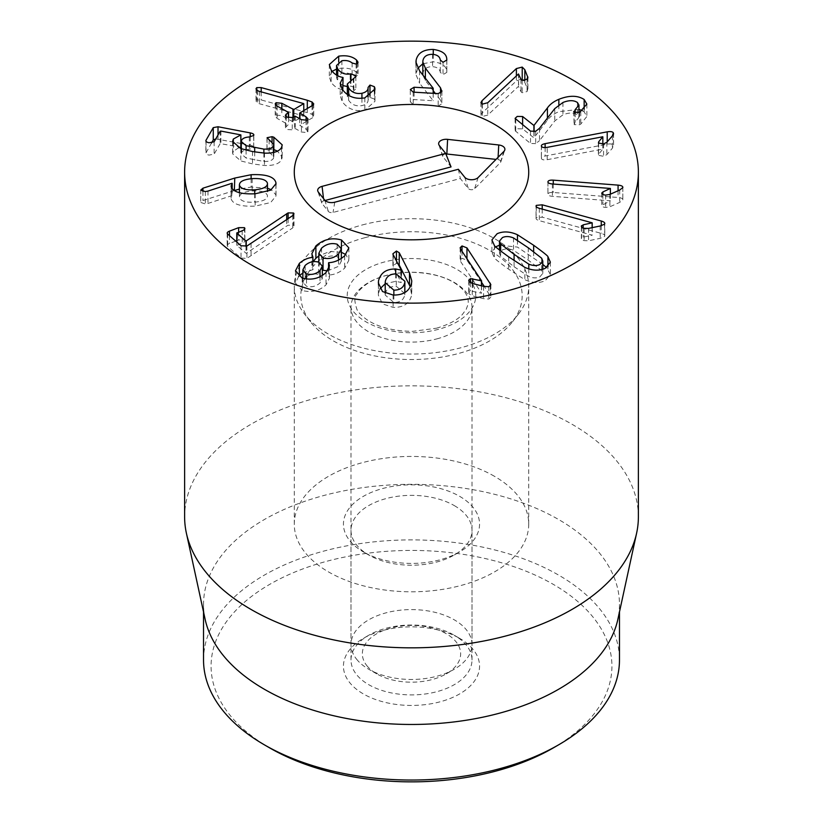 <?xml version="1.0" encoding="UTF-8"?>
<svg xmlns="http://www.w3.org/2000/svg" width="823" height="823" viewBox="0 0 823 823"><rect width="100%" height="100%" fill="white"/><g stroke="black" fill="none" stroke-linecap="round" stroke-linejoin="round"><path stroke-width="0.62" stroke-dasharray="4.12 3.09" d="M539.507 128.275L539.507 140.63L554.774 120.96L562.942 114.839C568.96 112.442 573.785 112.442 577.407 114.839L578.95 117.442L575.215 121.948L574.125 124.623L579.567 124.757L580.781 124.088L586.861 116.465L584.155 111.835L582.396 110.714M535.701 131.268L535.701 143.624L539.507 140.63M577.407 102.484L577.407 114.839M575.215 112.823L575.215 121.948M573.703 111.486L574.125 124.623L574.125 112.267M579.567 112.401L579.567 124.757M580.781 111.733L580.781 124.088M584.155 109.284L584.155 111.835M578.95 109.366L558.848 111.661C553.663 113.883 549.857 116.753 547.408 120.292L533.921 137.822L522.615 128.872L517.214 128.769L515.095 130.734L530.516 143.48L535.701 143.624M547.408 118.09L547.408 120.292M534.096 131.752L534.096 137.75M533.921 131.783L533.921 137.822M530.516 131.135L530.516 143.48M547.223 159.693L602.806 149.107L598.691 154.148L598.486 155.372L603.568 156.288L606.86 154.611L612.394 148.202L613.351 145.218C612.569 143.984 610.522 143.644 607.22 144.19L545.124 156.01C542.151 156.658 540.948 157.574 541.524 158.757C542.264 159.878 544.168 160.187 547.223 159.693L547.223 147.348M602.806 136.762L602.806 149.107M602.848 144.056L602.848 149.189M598.691 143.274L598.486 155.372L598.486 143.017M613.557 133.635L613.557 145.99L613.351 134.488M541.369 145.866L541.369 158.211L541.524 146.412M601.767 193.292L601.767 205.349C601.706 206.47 602.992 207.18 605.646 207.447L609.884 206.768L619.698 202.396L622.816 199.948C623.042 198.641 621.458 197.818 618.073 197.479L553.262 192.489C550.103 192.315 548.324 192.839 547.953 194.063C547.768 195.246 549.25 196.008 552.377 196.337L610.388 200.791L601.757 205.493L601.757 193.148M610.388 194.197L610.388 200.791M610.368 194.197L610.368 200.874M602.878 194.475L602.878 204.299M622.816 187.593L622.816 199.948L622.846 187.335M547.953 182.161L547.923 194.29L547.923 181.934M581.573 226.911L581.573 237.981C580.904 239.04 581.768 239.935 584.145 240.666L588.548 240.769L600.204 238.341L604.473 236.551C605.378 235.357 604.308 234.298 601.263 233.372L542.213 217.169L536.318 217.725C535.526 218.825 536.524 219.803 539.332 220.667L592.19 235.172L583.188 237.178L581.336 238.619L581.336 226.274M592.19 227.652L592.19 235.172M592.128 227.673L592.128 235.244M583.188 228.002L583.188 237.178M604.473 224.206L604.782 235.79L604.782 223.434M536.318 206.758L536.051 218.404L536.051 206.048M385.298 293.862L385.215 295.076L393.857 302.483C400.06 302.483 403.702 299.932 404.782 294.829L404.865 293.605L396.274 286.291C390.051 286.26 386.388 288.791 385.298 293.862L385.298 281.507M393.857 295.056L393.857 302.483M404.782 292.566L404.782 294.829M396.274 273.946L396.274 286.291M393.26 254.893L393.26 267.238L401.264 282.484L395.719 281.332L385.215 283.709M392.993 254.276L392.91 266.107L392.91 253.762M397.921 263.761L396.439 263.391L392.993 265.644L393.26 267.238M401.264 275.221L401.264 282.484M401.099 275.129L401.099 282.608M395.719 273.936L395.719 281.332M378.498 284.789L378.374 295.282L382.51 303.882L393.127 307.38C403.424 307.627 409.587 303.543 411.613 295.128L410.296 286.898M380 288.863L378.498 293.276M393.127 295.035L393.127 307.38M411.613 282.783L411.613 295.128M305.148 277.814L302.874 282.196L306.526 286.239C311.588 287.525 316.083 286.425 320.024 282.927L322.328 278.472L318.676 274.46C313.563 273.174 309.057 274.296 305.148 277.814L305.148 265.459M306.526 279.1L306.526 286.239M320.024 276.672L320.024 282.927M318.676 262.115L318.676 274.46M327.431 270.932L338.541 266.364L341.329 261.148L337.142 256.57C331.474 255.037 326.278 256.354 321.556 260.521L318.83 265.644L322.328 269.954M338.541 260.078L338.541 266.364M337.142 244.215L337.142 256.57M321.556 248.165L321.556 260.521M312.987 261.663L312.987 269.646L302.874 272.989M313.172 261.632L311.845 266.096L312.987 269.646M312.874 261.683L312.874 269.749M302.175 278.112L302.175 290.468C311.464 292.823 319.417 290.951 326.021 284.851L329.467 278.123L328.665 275.036C334.426 274.779 339.755 272.485 344.662 268.175L348.859 260.222L345.825 254.574M298.667 276.394L295.457 283.163L302.175 290.468M326.021 272.495L326.021 284.851M328.562 269.234L328.562 275.149M328.665 262.691L328.665 275.036M344.662 255.819L344.662 268.175M341.329 252.291L329.807 251.457L318.83 255.881M293.554 214.844L293.554 225.358L288.122 225.235L286.702 226.027L246.231 253.34L236.859 245.429L242.168 243.114C244.719 242.096 245.46 241.057 244.41 240.007L238.629 240.018L236.798 240.707M246.231 246.252L246.231 253.34M245.984 246.324L245.984 253.433M236.859 242.096L237.219 232.642M244.894 228.537L244.894 240.892L244.41 229.483M235.738 241.118L229.473 243.495C227.251 244.41 226.654 245.367 227.662 246.386L241.036 258.103L246.941 258.36L292.741 227.909L293.554 225.358L293.996 226.212L293.996 213.857M227.169 233.135L227.169 245.491L227.662 246.386L227.662 234.03M241.036 245.758L241.036 258.103M251.066 243.639L251.066 255.994M292.741 215.564L292.741 227.909M520.877 79.162L516.381 80.932L482.041 113.049L480.93 114.942L482.35 116.485L487.751 115.086L518.49 86.333L520.959 91.713L522.163 92.732L527.08 91.548L527.728 89.038L523.953 80.572M518.49 73.977L518.49 86.333M518.613 74.029L518.613 86.374M520.959 79.368L520.959 91.713M522.163 80.387L522.163 92.732M527.913 77.527L527.913 89.882L527.728 78.308M440.521 93.184L440.521 100.2L435.326 93.441M441.828 91.487L441.828 103.832L441.92 90.828M419.586 70.86L419.586 83.216L433.165 100.725L414.072 99.593L410.338 101.846L413.208 104.49L438.186 105.961L441.828 103.832L440.521 100.2M433.196 90.674L425.368 80.5L422.847 75.027M422.816 74.317L422.94 72.897C423.876 68.71 427.096 66.642 432.6 66.684C437.27 67.116 439.832 69.009 440.305 72.373L443.021 74.626L446.827 72.383L446.776 71.416C446.539 66.231 442.033 63.021 433.258 61.787L422.816 63.783M432.6 54.339L432.6 66.684M440.305 60.028L440.305 72.373M446.827 60.038L446.827 72.383L446.776 60.202M446.827 72.383L446.776 71.416M433.258 54.39L433.258 61.787M417.775 68.288L415.934 74.533L419.586 83.216M433.196 93.318L433.196 100.601M433.165 93.318L433.165 100.725M410.338 101.846L410.296 89.923M438.186 93.616L438.186 105.961M374.393 91.734L374.393 99.069L369.969 97.423L368.076 99.789C368.231 102.618 366.184 104.572 361.935 105.632C356.081 106.537 351.658 104.747 348.643 100.262L347.337 96.301L355.845 88.966L355.454 87.794L350.948 86.127L347.337 86.497M374.877 90.036L374.877 100.2L374.393 99.069M369.969 96.157L369.969 97.423M361.935 98.307L361.935 105.632M348.643 95.355L348.643 100.262M353.314 78.504L353.314 90.859M350.475 79.461L350.475 86.22M337.728 75.675L337.728 81.23L336.556 77.825L341.884 73.082C346.051 72.434 349.466 73.175 352.121 75.325L356.122 76.436L358.026 74.708L356.596 72.434C352.378 68.69 346.411 67.393 338.695 68.525L336.556 69.101M343.047 85.633L337.728 81.23M341.884 60.737L341.884 73.082M356.596 63.957L356.596 72.434M338.695 61.941L338.695 68.525M331.134 69.996L331.134 82.351C334.261 86.538 338.212 89.018 342.975 89.789L343.047 89.913M332.122 71.344L329.334 76.899L331.134 82.351M342.975 77.444L342.975 89.789M342.183 89.223L342.183 101.579C347.512 108.893 355.073 111.784 364.846 110.251L374.959 101.311L374.877 100.2M342.79 90.098L340.208 95.643L342.183 101.579M364.846 97.896L364.846 110.251M312.853 105.221L312.853 117.576L313.748 116.31L312.051 114.335L307.308 112.617L261.21 99.953L256.776 99.964L256.004 101.064L257.671 103.081L259.523 103.77L303.625 115.889L299.675 118.409M307.308 108.513L307.308 112.617M261.21 91.878L261.21 99.953M257.671 90.725L257.671 103.081M259.523 91.415L259.523 103.77M303.625 103.533L303.625 115.889M303.78 110.621L303.78 115.971M299.438 118.553L292.957 121.866L281.826 115.632L276.044 115.055L275.191 116.249L277.145 118.409L288.276 124.654L285.365 127.616L286.97 129.489L292.237 129.828L295.272 128.563L301.434 132.019L307.257 132.565L308.049 131.433L306.105 129.242L299.829 125.312L312.853 117.576M288.276 112.298L288.441 117.761M286.178 116.619L286.178 126.433M292.237 117.483L292.237 129.828M299.942 118.841L299.829 112.967M273.833 144.282L273.833 149.539L272.074 149.035L266.95 150.516L266.95 138.171M267.084 138.624L267.084 150.053L273.843 156.864L273.39 158.407C272.053 160.567 268.884 161.586 263.885 161.462L246.098 158.026L241.262 153.88L241.674 152.481C242.754 150.64 245.316 149.58 249.348 149.292L253.679 147.842L253.844 134.931M269.121 139.982L269.121 152.327M246.098 150.156L246.098 158.026M249.348 136.947L249.348 149.292M253.679 135.486L253.679 147.842C254.266 146.689 253.114 145.825 250.223 145.249L241.262 143.541M240.872 143.459L215.77 138.902M211.562 142.935L205.873 153.14L205.873 140.784M206.048 141.33L206.048 152.564C205.555 153.747 206.563 154.59 209.073 155.115L214.134 154.107L220.163 143.583L240.872 147.235M233.31 143.758L233.31 151.411L232.611 153.819L240.789 160.917L252.527 163.9L264.471 165.485C273.37 165.783 279.038 163.931 281.476 159.95L282.217 157.214L277.454 151.134M238.68 147.718L233.31 151.411M264.471 153.129L264.471 165.485M281.476 147.605L281.476 159.95M239.4 192.695L239.472 197.623C240.789 201.141 245.861 202.653 254.708 202.18C263.483 201.306 267.732 199.084 267.444 195.483C266.107 191.985 261.014 190.483 252.147 190.987C243.382 191.831 239.164 194.043 239.472 197.623L239.472 192.716M254.708 193.817L254.708 202.18M267.506 191.492L267.444 183.138M252.147 178.632L252.147 190.987M251.108 178.725L251.108 187.068L239.4 189.064M234.349 190.555L202.942 200.534L200.761 202.468L205.318 203.929L207.972 203.435L231.952 195.637L231.201 199.012C233.032 204.351 241.026 206.727 255.181 206.131L270.654 202.53L276.014 195.987L275.89 194.845L271.384 189.774M202.942 191.512L202.942 200.534M200.74 189.928L200.74 202.283L200.761 190.123M205.318 191.584L205.318 203.929M231.952 183.282L231.952 195.637M232.189 188.632L232.189 195.699M231.201 186.667L231.088 198.106L231.088 185.751M255.181 193.786L255.181 206.131M275.89 184.743L275.89 194.845M267.506 188.241L251.108 187.068M481.578 282.33L466.96 260.233L462.032 258.288L460.139 260.119L460.685 261.621L481.578 293.183L470.54 290.982L468.74 292.721L469.182 293.955L472.248 295.776L483.585 298.677L488.8 299.078L490.889 297.124L484.346 286.507M481.578 285.807L481.578 293.183M481.445 285.776L481.445 293.214M472.669 283.534L472.669 291.044M470.54 282.783L470.54 290.982M514.077 266.703L528.798 276.497C532.975 278.205 536.658 278.339 539.867 276.867L542.799 273.411L541.637 270.551L528.263 260.13L513.501 250.305C509.324 248.587 505.631 248.464 502.431 249.925L499.499 253.391L500.662 256.251L514.077 266.703L514.077 260.685M528.798 268.874L528.798 276.497M541.637 258.196L541.637 270.551M513.501 237.95L513.501 250.305M500.662 250.933L500.662 256.251M494.366 245.429L494.366 257.774C494.294 258.401 499.067 262.208 508.676 269.203L524.848 279.707C532.358 283.05 539.147 283.379 545.196 280.705L550.381 274.532L546.616 267.619M524.848 267.362L524.848 279.707M547.933 266.724L547.933 269.018M542.799 264.42L517.451 247.085L499.499 245.172M517.451 240.223L517.451 247.085M495.683 246.828L491.917 252.26L494.366 257.774M459.625 638.36L454.286 635.263A60.501 34.926 0 0 0 368.714 635.263A60.501 34.926 0 0 0 350.999 659.964A60.501 34.926 0 0 0 411.5 694.9A60.501 34.926 0 0 0 472.001 659.964A60.501 34.926 0 0 0 454.286 635.263L459.625 638.36A68.062 39.298 180 0 1 459.625 693.933A68.062 39.298 180 0 1 363.375 693.933A68.062 39.298 180 0 1 363.375 638.36A68.062 39.298 180 0 1 459.625 638.36M454.286 505.589A60.501 34.926 180 0 1 472.001 530.29A60.501 34.926 180 0 1 454.286 554.99A60.501 34.926 180 0 1 368.714 554.99L368.714 554.99A60.501 34.926 180 0 1 350.999 530.29A60.501 34.926 180 0 1 388.343 498.018A60.501 34.926 180 0 1 454.286 505.589M553.221 747.963A200.411 115.704 0 0 0 553.21 584.32A200.411 115.704 0 0 0 269.79 584.32A200.411 115.704 0 0 0 269.779 747.953M363.375 551.904L368.714 554.99L363.375 551.904A68.062 39.298 0 0 0 459.625 551.904A68.062 39.298 0 0 0 459.625 496.331A68.062 39.298 0 0 0 363.375 496.331A68.062 39.298 0 0 0 363.375 551.904L363.375 551.904M494.386 476.26A117.226 67.681 0 0 0 366.636 461.59A117.226 67.681 0 0 0 294.274 524.117A117.226 67.681 0 0 0 411.5 591.799A117.226 67.681 0 0 0 528.726 524.117A117.226 67.681 0 0 0 494.386 476.26M203.528 659.964A207.972 120.076 180 0 1 331.906 549.034A207.972 120.076 180 0 1 558.56 575.061A207.972 120.076 180 0 1 619.472 659.964M205.143 619.359A207.972 120.076 180 0 1 203.528 604.391A207.972 120.076 180 0 1 331.906 493.461A207.972 120.076 180 0 1 558.56 519.488A207.972 120.076 180 0 1 619.472 604.391A207.972 120.076 180 0 1 617.857 619.359M638.381 516.844A226.881 130.991 0 0 0 571.934 424.215A226.881 130.991 0 0 0 324.674 395.822A226.881 130.991 0 0 0 184.619 516.844M325.085 200.483L323.778 200.833A3.508 2.027 0 0 0 321.803 203.055A3.508 2.027 0 0 0 322.06 203.518L328.398 211.449A3.508 2.027 0 0 0 333.058 212.437L460.335 178.519L468.369 188.57A3.508 2.027 0 0 0 471.404 189.743A3.508 2.027 0 0 0 474.604 188.724L500.374 162.615A3.508 2.027 0 0 0 500.775 161.997A3.508 2.027 0 0 0 497.987 159.621L496.022 159.405M458.349 169.271L460.335 178.519M445.901 153.983A3.508 2.027 0 0 0 442.753 156.391A3.508 2.027 0 0 0 443.011 156.854L451.045 166.904M366.873 665.684A49.154 28.383 0 0 0 376.739 673.862A49.154 28.383 0 0 0 446.261 673.862A49.154 28.383 0 0 0 450.099 636.22A49.154 28.383 0 0 0 385.802 629.595A49.154 28.383 0 0 0 366.873 665.684M356.565 659.172A60.501 34.926 0 0 0 368.714 669.233A60.501 34.926 0 0 0 454.286 669.233A60.501 34.926 0 0 0 472.001 644.532A60.501 34.926 0 0 0 411.5 609.596A60.501 34.926 0 0 0 350.999 644.532A60.501 34.926 0 0 0 356.565 659.172M436.859 338.881A60.501 34.926 0 0 0 472.001 307.164A60.501 34.926 0 0 0 411.5 272.228A60.501 34.926 0 0 0 350.999 307.164A60.501 34.926 0 0 0 356.565 321.803A60.501 34.926 0 0 0 436.859 338.881M365.114 237.631A110.673 63.896 0 0 0 310.466 321.721A110.673 63.896 0 0 0 411.5 359.538A110.673 63.896 0 0 0 512.534 321.721A110.673 63.896 0 0 0 489.284 250.192A110.673 63.896 0 0 0 365.114 237.631M362.367 224.936A117.226 67.681 180 0 1 528.726 286.373A117.226 67.681 180 0 1 518.511 314.005A117.226 67.681 180 0 1 411.5 354.055A117.226 67.681 180 0 1 304.489 314.005A117.226 67.681 180 0 1 294.274 286.373A117.226 67.681 180 0 1 362.367 224.936M554.774 108.605L554.774 120.96M562.942 102.484L562.942 114.839M558.848 104.686L558.848 111.661M522.615 124.87L522.615 128.872M515.733 119.417L515.733 131.762M603.568 143.943L603.568 156.288M606.86 142.256L606.86 154.611M612.394 135.857L612.394 148.202M607.22 141.854L607.22 144.19M545.124 147.584L545.124 156.01M552.377 183.982L552.377 196.337M605.646 195.102L605.646 207.447M609.884 194.413L609.884 206.768M619.698 190.041L619.698 202.396M618.073 190.771L618.073 197.479M553.262 184.054L553.262 192.489M539.332 208.322L539.332 220.667M584.145 228.321L584.145 240.666M588.548 228.413L588.548 240.769M600.204 225.986L600.204 238.341M601.263 225.749L601.263 233.372M542.213 209.104L542.213 217.169M396.439 260.953L396.439 263.391M286.702 219.638L286.702 226.027M288.122 218.671L288.122 225.235M242.168 230.759L242.168 243.114M238.629 232.107L238.629 240.018M229.473 235.615L229.473 243.495M246.941 246.005L246.941 258.36M487.751 102.731L487.751 115.086M527.08 79.193L527.08 91.548M524.827 80.428L524.827 82.074M516.381 75.953L516.381 80.932M482.041 104.017L482.041 113.049M482.35 104.14L482.35 116.485M425.368 78.247L425.368 80.5M422.94 60.552L422.94 72.897M443.021 62.281L443.021 74.626M416.119 64.112L416.119 72.537M414.072 92.186L414.072 99.593M413.208 92.135L413.208 104.49M368.076 87.423L368.076 99.789M353.859 78.391L353.859 90.746M350.948 79.245L350.948 86.127M352.121 62.97L352.121 75.325M356.122 64.081L356.122 76.436M357.666 63.299L357.666 73.628M312.051 105.694L312.051 114.335M256.776 90.088L256.776 99.964M293.77 116.568L293.77 121.917M292.957 117.051L292.957 121.866M281.826 108.677L281.826 115.632M276.044 105.313L276.044 115.055M277.145 106.054L277.145 118.409M294.449 116.166L294.449 128.511M295.272 116.218L295.272 128.563M301.434 119.674L301.434 132.019M307.257 120.209L307.257 132.565M306.105 120.642L306.105 129.242M272.074 141.69L272.074 149.035M273.39 152.533L273.39 158.407M263.885 153.109L263.885 161.462M254.688 151.946L254.688 160.146M241.674 140.126L241.674 152.481M250.223 136.855L250.223 145.249M218.023 134.972L218.023 139.097M214.134 141.762L214.134 154.107M220.163 131.238L220.163 143.583M220.934 131.083L220.934 143.428M240.789 148.562L240.789 160.917M252.527 151.555L252.527 163.9M207.972 191.08L207.972 203.435M460.685 249.266L460.685 261.621M469.182 281.6L469.182 293.955M472.248 283.431L472.248 295.776M483.585 286.322L483.585 298.677M488.8 286.733L488.8 299.078M490.292 286.044L490.292 295.498M466.96 258.741L466.96 260.233M462.032 251.313L462.032 258.288M528.263 247.774L528.263 260.13M508.676 256.848L508.676 269.203M533.664 251.704L533.664 257.63M334.755 202.211L333.058 212.437M464.697 177.202L468.369 188.57M478.132 177.531L474.604 188.724M503.902 151.422L500.374 162.615M498.1 157.296L497.987 159.621M439.328 145.486L443.011 156.854M323.511 198.569L323.778 200.833M318.378 192.15L322.06 203.518M324.725 200.082L328.398 211.449M438.443 329.334A64.287 37.117 180 0 1 347.481 292.268A64.287 37.117 180 0 1 448.576 265.325A64.287 37.117 180 0 1 438.443 329.334M578.95 112.617L578.95 117.442M586.861 104.11L586.861 116.465M515.095 118.389L515.095 130.734M598.362 142.605L598.362 154.961M385.215 295.076L385.215 293.194M404.865 293.605L404.865 292.525M378.374 282.927L378.374 295.282M411.757 280.849L411.757 293.204M302.874 282.196L302.874 278.339M322.328 278.472L322.328 275.396M341.329 261.148L341.329 258.484M318.83 265.644L318.83 262.167M311.845 253.741L311.845 266.096M295.457 270.808L295.457 283.163M329.467 265.778L329.467 278.123M348.859 247.867L348.859 260.222M236.798 242.044L236.798 245.326M480.93 102.587L480.93 114.942M446.807 71.766L446.807 59.863M446.796 59.688L446.796 72.033M415.934 62.188L415.934 74.533M347.337 94.522L347.337 96.301M355.845 76.611L355.845 88.966M336.556 75.068L336.556 77.825M358.026 62.363L358.026 74.708M329.334 64.544L329.334 76.899M340.208 83.298L340.208 95.643M374.959 88.966L374.959 101.311M313.748 103.955L313.748 116.31M256.004 88.719L256.004 101.064M275.191 103.893L275.191 116.249M288.564 117.792L288.564 124.931M285.365 115.271L285.365 127.616M308.049 119.078L308.049 131.433M299.675 118.687L299.675 125.508M273.843 152.42L273.843 156.864M241.262 148.737L241.262 153.88M232.611 141.463L232.611 153.819M282.217 144.858L282.217 157.214M276.014 183.642L276.014 195.987M468.74 280.365L468.74 292.721M490.889 284.779L490.889 297.124M460.139 247.764L460.139 260.119M542.799 273.411L542.799 269.275M499.499 253.391L499.499 250.027M550.381 262.187L550.381 274.532M491.917 239.915L491.917 252.26M368.714 635.263L363.375 638.36M472.001 659.964L472.001 530.29M350.999 659.964L350.999 530.29M454.286 554.99L459.625 551.904M528.726 524.117L528.726 286.373M294.274 524.117L294.274 286.373M203.528 604.391L203.528 611.911M619.472 604.391L619.472 611.911M500.775 161.997L504.756 150.095M442.753 156.391L438.772 144.478M321.803 203.055L317.822 191.152M446.261 673.862L454.286 669.233M376.739 673.862L368.714 669.233M472.001 644.532L472.001 307.164M350.999 644.532L350.999 307.164M436.499 328.202C449.019 324.478 457.691 319.849 462.505 314.314L466.25 309.201L467.948 304.561C468.719 301.331 468.061 297.803 465.993 293.965C464.429 290.889 461.189 287.597 456.271 284.069C445.408 276.631 430.347 272.701 411.099 272.269C392.468 272.794 377.819 276.641 367.13 283.791C361.842 287.525 358.416 291.003 356.853 294.233C354.157 296.362 354.229 301.547 357.059 309.767C358.663 312.863 361.976 316.186 366.976 319.736C378.014 327.173 393.188 331.041 412.508 331.36L436.499 328.202M512.534 321.721L518.511 314.005M310.466 321.721L304.489 314.005"/><path stroke-width="1.23" d="M547.408 107.936C549.857 104.408 553.663 101.527 558.848 99.316C569.197 95.231 577.633 95.293 584.155 99.49L586.861 104.11L579.567 112.401L574.125 112.267L575.215 109.593L578.95 105.087L577.407 102.484C573.785 100.087 568.96 100.087 562.942 102.484L554.774 108.605L539.507 128.275L535.701 131.268L530.516 131.135L515.095 118.389L517.214 116.413L522.615 116.516L533.921 125.477L547.408 107.936L547.408 118.09M575.215 109.593L575.215 112.823M574.125 112.267L573.703 111.486M584.155 99.49L584.155 109.284M582.396 110.714L578.95 109.366M534.096 125.405L534.096 131.752M533.921 125.477L533.921 131.783M541.524 146.412C540.948 145.218 542.151 144.303 545.124 143.665L607.22 131.834C610.522 131.299 612.569 131.639 613.351 132.863L612.394 135.857L606.86 142.256L603.568 143.943L598.486 143.017L598.691 141.793L602.806 136.762L547.223 147.348C544.168 147.842 542.264 147.523 541.524 146.412L541.369 145.866M602.848 136.834L602.848 144.056M598.486 143.017L598.691 141.793L598.691 143.274M613.351 134.488L613.557 133.635M601.757 193.148L602.878 191.944L610.388 188.446L552.377 183.982C549.25 183.663 547.768 182.901 547.953 181.708C548.324 180.494 550.103 179.97 553.262 180.144L618.073 185.124C621.458 185.473 623.042 186.296 622.816 187.593L619.698 190.041L609.884 194.413L605.646 195.102C602.992 194.825 601.706 194.125 601.767 192.994L601.767 193.292M610.388 188.446L610.388 194.197M610.368 188.529L610.368 194.197M602.878 191.944L602.878 194.475M581.336 226.274L583.188 224.823L592.19 222.817L539.332 208.322C536.524 207.458 535.526 206.47 536.318 205.369L542.213 204.814L601.263 221.017C604.308 221.943 605.378 223.012 604.473 224.206L600.204 225.986L588.548 228.413L584.145 228.321C581.768 227.59 580.904 226.685 581.573 225.625L581.573 226.911M592.19 222.817L592.19 227.652M592.128 222.899L592.128 227.673M583.188 224.823L583.188 228.002M604.782 223.434L604.473 224.206M536.051 206.048L536.318 206.758M393.857 290.138C400.06 290.138 403.702 287.587 404.782 282.484L404.865 281.25L396.274 273.946C390.051 273.915 386.388 276.435 385.298 281.507L385.215 282.731L393.857 290.138L393.857 295.056M404.782 282.484L404.782 292.566M392.91 253.762L396.439 251.036L399.237 252.723L409.484 272.845L411.757 280.849L411.613 282.783C409.587 291.198 403.424 295.282 393.127 295.035L382.51 291.537L378.374 282.927L378.498 280.921C380.555 272.855 386.296 268.874 395.719 268.987L401.264 270.139L392.993 254.276M401.264 270.139L401.264 275.221M401.099 270.253L401.099 275.129M395.719 268.987L395.719 273.936M378.498 280.921L378.498 284.789M385.215 283.709L380 288.863M409.484 272.845L409.484 285.2L399.237 265.078L397.921 263.761M410.296 286.898L409.484 285.2M306.526 273.894C311.588 275.18 316.083 274.069 320.024 270.582L322.328 266.117L318.676 262.115C313.563 260.829 309.057 261.94 305.148 265.459L302.874 269.841L306.526 273.894L306.526 279.1M320.024 270.582L320.024 276.672M323.038 257.887C328.747 259.44 333.922 258.144 338.541 254.009L341.329 248.803L337.142 244.215C331.474 242.682 326.278 244.009 321.556 248.165L318.83 253.299L323.038 257.887L323.038 270.242L327.431 270.932M338.541 254.009L338.541 260.078M322.328 269.954L323.038 270.242M312.987 257.301L311.845 253.741L315.888 245.933C323.532 239.277 332.07 237.302 341.504 239.997L348.859 247.867L344.662 255.819C339.755 260.13 334.426 262.424 328.665 262.691L329.467 265.778L326.021 272.495C319.417 278.596 311.464 280.468 302.175 278.112L295.457 270.808L299.366 263.329C303.656 259.667 308.152 257.692 312.874 257.404L312.987 261.663M315.888 245.933L315.888 258.278L313.172 261.632M312.874 257.404L312.874 261.683M299.366 263.329L299.366 275.684L298.667 276.394M302.874 272.989L299.366 275.684M328.562 262.794L328.562 269.234M341.504 239.997L341.329 252.291M345.825 254.574L341.504 252.342M318.83 255.881L315.888 258.278M293.996 213.857L293.554 213.013L292.741 215.564L246.941 246.005L241.036 245.758L227.662 234.03C226.654 233.022 227.251 232.055 229.473 231.15L238.629 227.662L244.41 227.662C245.46 228.712 244.719 229.74 242.168 230.759L236.859 233.084L245.984 241.077L288.122 212.879L293.554 213.013L293.554 214.844M246.231 240.985L246.231 246.252M245.984 241.077L245.984 246.324M237.219 232.642L236.859 242.096M244.41 229.483L244.41 227.662L244.894 228.537M236.798 240.707L235.738 241.118M227.662 234.03L227.169 233.135M527.728 78.308L527.728 76.683L527.08 79.193L522.163 80.387L520.959 79.368L518.49 73.977L487.751 102.731L482.35 104.14L480.93 102.587L482.041 100.694L516.381 68.576L522.224 67.085L524.827 69.729L527.913 77.527M523.953 80.572L520.877 79.162M440.521 87.845L441.828 91.487L438.186 93.616L413.208 92.135L410.338 89.501L414.072 87.248L433.196 88.256L419.586 70.86L415.934 62.188L416.119 60.192C417.775 53.011 423.485 49.431 433.258 49.431C442.033 50.666 446.539 53.876 446.776 59.071L446.827 60.038L443.021 62.281L440.305 60.028C439.832 56.664 437.27 54.76 432.6 54.339C427.096 54.287 423.876 56.365 422.94 60.552L422.816 61.972L425.368 68.144L440.521 87.845L440.521 93.184M441.92 90.828L441.828 91.487M435.326 93.441L433.196 90.674M422.847 75.027L422.816 61.972M446.776 59.071L446.776 60.202M433.258 49.431L433.258 54.39M422.816 63.783L417.775 68.288M433.196 88.256L433.196 93.318M433.165 88.38L433.165 93.318M374.393 86.713L374.959 88.966L364.846 97.896C355.073 99.439 347.512 96.548 342.183 89.223L340.208 83.298L342.975 77.444C338.212 76.673 334.261 74.193 331.134 69.996L329.334 64.544L338.695 56.17C346.411 55.038 352.378 56.345 356.596 60.079L358.026 62.363L356.122 64.081L352.121 62.97C349.466 60.83 346.051 60.079 341.884 60.737L336.556 65.48L337.728 68.885C340.825 73.185 345.074 74.842 350.475 73.875L355.454 75.438L355.845 76.611L347.337 83.956L348.643 87.907C351.658 92.392 356.081 94.182 361.935 93.277C366.184 92.217 368.231 90.273 368.076 87.423L369.969 85.067L374.393 86.713L374.393 91.734M374.877 87.855L374.877 90.036M369.969 85.067L369.969 96.157M361.935 93.277L361.935 98.307M368.076 87.444L368.076 96.97L368.076 87.444M348.643 87.907L348.643 95.355M350.475 73.875L350.475 79.461M337.728 68.885L337.728 75.675M347.337 86.497L343.047 85.633M356.596 60.079L356.596 63.957M338.695 56.17L338.695 61.941M336.556 69.101L332.122 71.344M343.047 77.557L342.79 90.098M307.308 100.262L312.051 101.99L313.748 103.955L312.853 105.221L299.829 112.967L306.105 116.887L308.049 119.078L307.257 120.209L301.434 119.674L295.272 116.218L292.237 117.483L286.97 117.144L285.365 115.271L288.276 112.298L277.145 106.054L275.191 103.893L276.044 102.71L281.826 103.276L293.77 109.572L303.78 103.626L259.523 91.415L257.671 90.725L256.004 88.719L256.776 87.608L261.21 87.598L307.308 100.262L307.308 108.513M261.21 87.598L261.21 91.878M303.78 103.626L303.78 110.621M288.441 117.761L288.276 112.298M286.178 114.088L286.178 116.619M299.829 112.967L299.942 118.841M273.833 137.194L282.217 144.858L281.476 147.605C279.038 151.586 273.37 153.428 264.471 153.129L252.527 151.555L240.789 148.562L232.611 141.463L233.31 139.056L240.872 134.89L220.934 131.083L220.163 131.238L214.134 141.762L209.073 142.77C206.563 142.245 205.555 141.391 206.048 140.219L213.26 127.637L218.023 126.752L250.223 132.904C253.114 133.48 254.266 134.344 253.679 135.486L249.348 136.947C245.316 137.225 242.754 138.285 241.674 140.126L241.262 141.535L246.098 145.671L263.885 149.117C268.884 149.23 272.053 148.212 273.39 146.062L273.843 144.509L267.084 137.698L272.074 136.68L273.833 137.194L273.833 144.282M246.098 145.671L246.098 150.156M253.844 134.931L253.679 135.486M215.77 138.902L213.26 139.982L211.562 142.935M205.873 140.784L206.048 141.33M240.872 134.89L240.872 147.235L238.68 147.718M240.83 134.962L240.83 147.317M233.31 139.056L233.31 143.758M277.454 151.134L273.843 149.549M254.708 189.825C263.483 188.961 267.732 186.728 267.444 183.138C266.107 179.64 261.014 178.138 252.147 178.632C243.382 179.486 239.164 181.698 239.472 185.278C240.789 188.786 245.861 190.308 254.708 189.825L254.708 193.817M239.4 192.695L239.4 184.619L239.472 192.716M267.506 191.492L267.444 183.138M234.761 178.066L251.108 174.723C265.85 174.044 274.11 176.636 275.89 182.49L276.014 183.642L270.654 190.175L255.181 193.786C241.026 194.372 233.032 191.996 231.201 186.667L231.952 183.282L207.972 191.08L205.318 191.584L200.761 190.123L202.942 188.189L234.761 178.066L234.349 190.555M251.108 174.723L251.108 178.725M239.4 189.064L234.761 190.422M202.942 188.189L202.942 191.512M232.189 183.354L232.189 188.632M231.201 186.667L231.088 185.751M275.89 182.49L275.89 184.743M271.384 189.774L267.506 188.241M470.54 278.627L481.578 280.838L460.685 249.266L460.139 247.764L462.032 245.943L466.96 247.888L490.889 284.779L488.8 286.733L483.585 286.322L472.248 283.431L469.182 281.6L468.74 280.365L470.54 278.627L470.54 282.783M481.578 280.838L481.578 285.807M481.445 280.859L481.445 285.776M472.669 278.699L472.669 283.534M484.346 286.507L481.578 282.33M528.798 264.142C532.975 265.86 536.658 265.983 539.867 264.522L542.799 261.056L541.637 258.196L528.263 247.774L513.501 237.95C509.324 236.232 505.631 236.108 502.431 237.58L499.499 241.036L500.662 243.896L514.077 254.348L528.798 264.142L528.798 268.874M500.662 243.896L500.662 250.933M517.451 234.74L533.664 245.275C543.231 252.239 547.984 256.035 547.933 256.673L550.381 262.187L545.196 268.349C539.147 271.034 532.358 270.705 524.848 267.362L508.676 256.848C499.067 249.863 494.294 246.046 494.366 245.429L491.917 239.915L497.102 233.742C503.151 231.068 509.941 231.397 517.451 234.74L517.451 240.223M547.933 256.673L547.933 266.724M546.616 267.619L542.799 264.42M499.499 245.172L495.683 246.828M251.066 264.759A226.881 130.991 180 0 1 184.619 172.141A226.881 130.991 180 0 1 411.5 41.15A226.881 130.991 180 0 1 638.381 172.141A226.881 130.991 180 0 1 498.327 293.163A226.881 130.991 180 0 1 251.066 264.759M494.386 124.283A117.226 67.681 180 0 1 528.726 172.141A117.226 67.681 180 0 1 411.5 239.822A117.226 67.681 180 0 1 294.274 172.141A117.226 67.681 180 0 1 366.636 109.613A117.226 67.681 180 0 1 494.386 124.283M269.779 747.963L264.44 744.866L269.79 747.963A200.411 115.704 0 0 0 269.79 747.963A200.411 115.704 0 0 0 269.779 747.963A200.411 115.704 0 0 0 553.221 747.963L558.56 744.866A207.972 120.076 180 0 1 264.44 744.877A207.972 120.076 180 0 1 264.44 744.866A207.972 120.076 180 0 1 203.528 659.964L203.528 611.911M619.472 611.911L619.472 659.964A207.972 120.076 180 0 1 558.56 744.866M636.611 533.17L617.857 619.359A207.972 120.076 180 0 1 411.5 724.466A207.972 120.076 180 0 1 205.143 619.359L186.389 533.17A226.881 130.991 0 0 0 251.066 609.462A226.881 130.991 0 0 0 485.066 640.757A226.881 130.991 0 0 0 636.611 533.17A226.881 130.991 0 0 0 638.381 516.844L638.381 172.141M184.619 172.141L184.619 516.844A226.881 130.991 0 0 0 186.389 533.17M458.349 169.271L334.755 202.211A7.561 4.362 180 0 1 324.725 200.082L318.378 192.15A7.561 4.362 180 0 1 317.822 191.152A7.561 4.362 180 0 1 322.081 186.358L445.675 153.417L439.328 145.486A7.561 4.362 180 0 1 438.772 144.478A7.561 4.362 180 0 1 447.609 139.365L498.738 144.971A7.561 4.362 180 0 1 504.756 150.095A7.561 4.362 180 0 1 503.902 151.422L478.132 177.531A7.561 4.362 180 0 1 471.24 179.733A7.561 4.362 180 0 1 464.697 177.202L458.349 169.271M496.022 159.405L446.848 154.014A3.508 2.027 0 0 0 445.901 153.983M445.675 153.417L451.045 166.904L325.085 200.483M362.367 110.694A117.226 67.681 180 0 1 528.726 172.141A117.226 67.681 180 0 1 411.5 239.822A117.226 67.681 180 0 1 294.274 172.141A117.226 67.681 180 0 1 362.367 110.694M558.848 99.316L558.848 104.686M522.615 116.516L522.615 124.87M607.22 131.834L607.22 141.854M545.124 143.665L545.124 147.584M618.073 185.124L618.073 190.771M553.262 180.144L553.262 184.054M601.263 221.017L601.263 225.749M542.213 204.814L542.213 209.104M399.237 252.723L399.237 265.078M396.439 251.036L396.439 260.953M286.702 213.671L286.702 219.638M288.122 212.879L288.122 218.671M238.629 227.662L238.629 232.107M229.473 231.15L229.473 235.615M524.827 69.729L524.827 80.428M522.224 67.085L522.224 79.43M516.381 68.576L516.381 75.953M482.041 100.694L482.041 104.017M425.368 68.144L425.368 78.247M416.119 60.192L416.119 64.112M414.072 87.248L414.072 92.186M350.948 73.772L350.948 79.245M357.666 61.283L357.666 63.299M312.051 101.99L312.051 105.694M256.776 87.608L256.776 90.088M293.77 109.572L293.77 116.568M292.957 109.521L292.957 117.051M281.826 103.276L281.826 108.677M276.044 102.71L276.044 105.313M306.105 116.887L306.105 120.642M272.074 136.68L272.074 141.69M273.39 146.062L273.39 152.533M263.885 149.117L263.885 153.109M254.688 147.79L254.688 151.946M250.223 132.904L250.223 136.855M218.023 126.752L218.023 134.972M213.26 127.637L213.26 139.982M490.292 283.153L490.292 286.044M466.96 247.888L466.96 258.741M462.032 245.943L462.032 251.313M514.077 254.348L514.077 260.685M533.664 245.275L533.664 251.704M498.738 144.971L498.1 157.296M447.609 139.365L446.848 154.014M322.081 186.358L323.511 198.569M578.95 105.087L578.95 112.617M385.215 293.194L385.215 282.731M404.865 292.525L404.865 281.25M302.874 278.339L302.874 269.841M322.328 275.396L322.328 266.117M341.329 258.484L341.329 248.803M318.83 262.167L318.83 253.299M236.798 232.971L236.798 242.044M347.337 83.956L347.337 94.522M336.556 65.48L336.556 75.068M288.564 112.586L288.564 117.792M299.675 113.152L299.675 118.687M273.843 144.509L273.843 152.42M241.262 141.535L241.262 148.737M542.799 269.275L542.799 261.056M499.499 250.027L499.499 241.036"/></g></svg>
